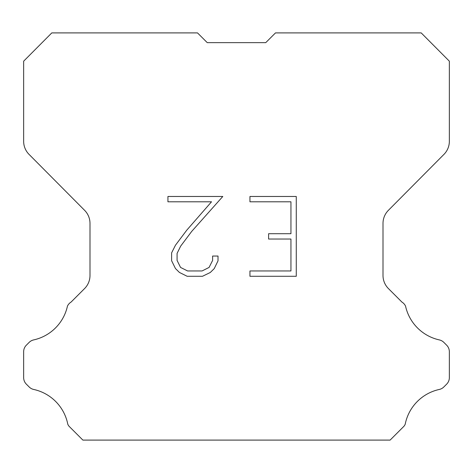 <?xml version="1.0" encoding="UTF-8"?>
<svg xmlns="http://www.w3.org/2000/svg" width="473" height="473" viewBox="0 0 473 473"><rect width="100%" height="100%" fill="white"/><g stroke="black" fill="none" stroke-linecap="round" stroke-linejoin="round"><path stroke-width="0.71" d="M290.942 270.964L290.942 239.036L268.599 239.036L268.599 233.715L290.942 233.715L290.942 201.794L249.945 201.794L249.945 196.472L296.264 196.472L296.264 276.285L249.945 276.285L249.945 270.964L290.942 270.964M218.018 256.047L218.018 260.83L214.228 268.623L210.278 272.495L202.485 276.285L187.154 276.285L179.415 272.436L175.465 268.54L171.622 260.747L171.622 252.848L175.465 245.215L186.74 230.203L211.526 201.794L167.933 201.794L167.933 196.472L222.801 196.472L191.731 231.38L180.662 246.126L177.073 253.41L177.073 260.416L180.556 267.434L187.621 270.964L202.066 270.964L209.084 267.422L212.614 260.416L212.614 256.047L218.018 256.047M207.245 42.641L197.507 32.903L51.799 32.903L23.65 61.183L23.65 141.315A18.506 18.506 0 0 0 29.024 154.358L84.62 210.343A18.506 18.506 0 0 1 89.994 223.38L89.994 275.487A18.506 18.506 0 0 1 84.572 288.571L71.056 302.093A9.253 9.253 0 0 0 67.444 306.149A44.421 44.421 0 0 1 33.678 339.91A9.253 9.253 0 0 0 29.137 342.399L26.358 345.178A9.253 9.253 0 0 0 23.65 351.717L23.65 377.62A9.253 9.253 0 0 0 26.358 384.165L29.397 387.198A9.253 9.253 0 0 0 33.902 389.498A44.421 44.421 0 0 1 67.799 424.234A8.916 8.916 0 0 0 69.076 426.297L82.876 440.097L390.124 440.097L403.924 426.297A8.916 8.916 0 0 0 405.201 424.234A44.421 44.421 0 0 1 439.098 389.498A9.253 9.253 0 0 0 443.603 387.198L446.642 384.165A9.253 9.253 0 0 0 449.35 377.62L449.35 351.717A9.253 9.253 0 0 0 446.642 345.178L443.863 342.399A9.253 9.253 0 0 0 439.322 339.91A44.421 44.421 0 0 1 405.556 306.149A9.253 9.253 0 0 0 401.944 302.093L388.428 288.571A18.506 18.506 0 0 1 383.006 275.487L383.006 223.38A18.506 18.506 0 0 1 388.38 210.343L443.976 154.358A18.506 18.506 0 0 0 449.35 141.315L449.35 61.183L421.201 32.903L275.493 32.903L265.755 42.641L207.245 42.641L265.755 42.641"/></g></svg>
